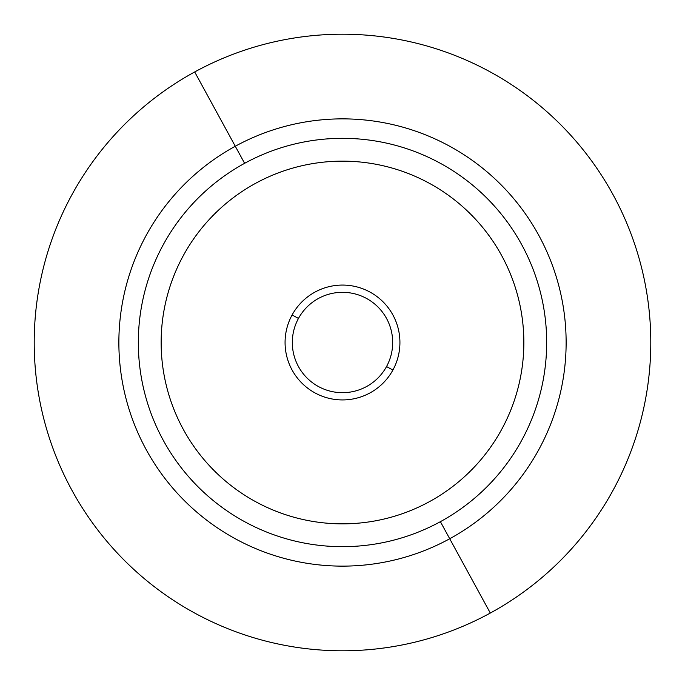 <?xml version="1.0" encoding="UTF-8"?>
<svg xmlns="http://www.w3.org/2000/svg" width="685" height="685" viewBox="0 0 685 685"><rect width="100%" height="100%" fill="white"/><g stroke="black" fill="none" stroke-linecap="round" stroke-linejoin="round"><path stroke-width="1.03" d="M194.694 71.951A308.293 308.293 0 0 0 71.951 490.306A308.293 308.293 0 0 0 490.306 613.049A308.293 308.293 0 0 0 613.049 194.694A308.293 308.293 0 0 0 194.694 71.951L235.28 146.248A223.635 223.635 0 0 0 146.248 449.72A223.635 223.635 0 0 0 449.72 538.753L490.306 613.049A308.293 308.293 0 0 1 71.951 490.306A308.293 308.293 0 0 1 194.694 71.951A308.293 308.293 0 0 1 613.049 194.694A308.293 308.293 0 0 1 490.306 613.049L449.72 538.753A223.635 223.635 0 0 0 538.753 235.28A223.635 223.635 0 0 0 235.28 146.248L194.694 71.951M449.72 538.753A223.635 223.635 0 0 1 146.248 449.72A223.635 223.635 0 0 1 235.28 146.248L244.613 163.321A204.173 204.173 0 0 0 163.321 440.387A204.173 204.173 0 0 0 440.387 521.679L449.72 538.753L440.387 521.679A204.173 204.173 0 0 0 521.679 244.613A204.173 204.173 0 0 0 244.613 163.321L235.28 146.248A223.635 223.635 0 0 1 538.753 235.28A223.635 223.635 0 0 1 449.72 538.753M244.613 163.321A204.173 204.173 0 0 1 521.679 244.613A204.173 204.173 0 0 1 440.387 521.679A204.173 204.173 0 0 1 163.321 440.387A204.173 204.173 0 0 1 244.613 163.321M255.556 501.651A181.345 181.345 0 0 1 183.349 255.556A181.345 181.345 0 0 1 429.444 183.349A181.345 181.345 0 0 1 501.651 429.444A181.345 181.345 0 0 1 255.556 501.651A181.345 181.345 0 0 0 501.651 429.444A181.345 181.345 0 0 0 429.444 183.349A181.345 181.345 0 0 0 183.349 255.556A181.345 181.345 0 0 0 255.556 501.651A181.345 181.345 0 0 0 501.651 429.444A181.345 181.345 0 0 0 429.444 183.349M392.899 370.037A57.437 57.437 0 0 0 370.037 292.101A57.437 57.437 0 0 0 292.101 314.963A57.437 57.437 0 0 0 314.963 392.899A57.437 57.437 0 0 0 392.899 370.037L386.537 366.561A50.176 50.176 0 0 0 366.561 298.463A50.176 50.176 0 0 0 298.463 318.439L292.101 314.963A57.437 57.437 0 0 1 370.037 292.101A57.437 57.437 0 0 1 392.899 370.037A57.437 57.437 0 0 1 314.963 392.899A57.437 57.437 0 0 1 292.101 314.963L298.463 318.439A50.176 50.176 0 0 0 318.439 386.537A50.176 50.176 0 0 0 386.537 366.561L392.899 370.037M298.463 318.439A50.176 50.176 0 0 1 366.561 298.463A50.176 50.176 0 0 1 386.537 366.561A50.176 50.176 0 0 1 318.439 386.537A50.176 50.176 0 0 1 298.463 318.439"/></g></svg>
